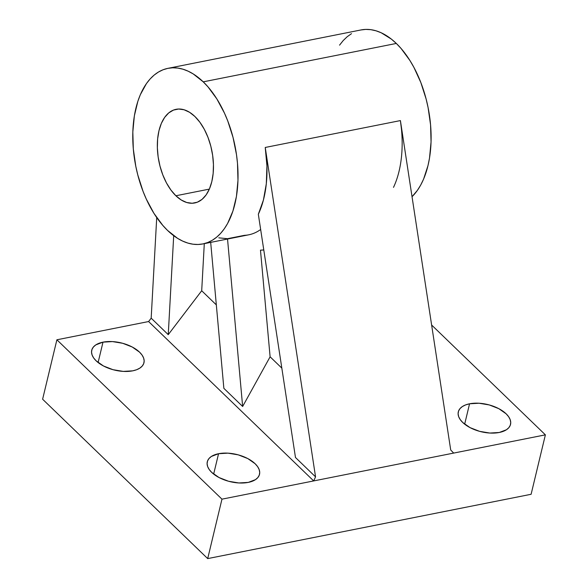 <?xml version="1.0" encoding="UTF-8"?>
<svg xmlns="http://www.w3.org/2000/svg" width="588" height="588" viewBox="0 0 588 588"><rect width="100%" height="100%" fill="white"/><g stroke="black" fill="none" stroke-linecap="round" stroke-linejoin="round"><path stroke-width="0.88" d="M175.886 195.76A47.746 27.004 78.8 0 1 157.327 145.398A47.746 27.004 78.8 0 1 176.084 109.309A47.746 27.004 78.8 0 1 194.915 116.512L189.579 112.301L184.081 109.772L178.634 109.023L173.453 110.088L168.727 112.918L164.64 117.416L161.347 123.399L158.988 130.639L157.635 138.856L157.356 147.742L158.15 156.952L159.995 166.125L162.817 174.915L166.5 182.986L170.917 190.027L175.886 195.76L181.222 199.979L186.719 202.507L192.166 203.25L197.347 202.191L202.074 199.354L206.16 194.863L209.446 188.88L211.812 181.641L213.157 173.416L213.444 164.53L212.643 155.328L210.805 146.147L207.983 137.357L204.293 129.286L199.883 122.245L194.915 116.512A47.746 27.004 78.8 0 1 213.473 166.874A47.746 27.004 78.8 0 1 194.709 202.963A47.746 27.004 78.8 0 1 175.886 195.76L209.35 189.108L175.886 195.76M218.552 453.715L213.657 474.09L218.552 453.715L211.364 456.457L208.983 458.53L207.542 460.97L207.094 463.682L207.652 466.556L209.203 469.496L211.687 472.377L219.023 477.537L228.548 481.256L238.816 482.961L248.261 482.403A26.857 13.994 -166.5 0 1 219.699 477.882A26.857 13.994 -166.5 0 1 207.292 461.786A26.857 13.994 -166.5 0 1 218.552 453.715A26.857 13.994 -166.5 0 1 247.107 458.228A26.857 13.994 -166.5 0 1 259.521 474.325A26.857 13.994 -166.5 0 1 248.261 482.403L255.442 479.654L257.831 477.581L259.271 475.141L259.72 472.436L259.161 469.555L257.61 466.615L255.126 463.734L247.791 458.574L238.258 454.862L227.99 453.15L218.552 453.715M102.996 342.15L98.1 362.524L102.996 342.15L95.815 344.891L93.433 346.964L91.985 349.404L91.537 352.116L92.096 354.99L93.646 357.93L96.131 360.811L103.466 365.971L112.999 369.69L123.267 371.396L132.712 370.837A26.857 13.994 -166.5 0 1 104.149 366.324A26.857 13.994 -166.5 0 1 91.735 350.22A26.857 13.994 -166.5 0 1 102.996 342.15A26.857 13.994 -166.5 0 1 131.558 346.663A26.857 13.994 -166.5 0 1 143.964 362.759A26.857 13.994 -166.5 0 1 132.712 370.837L136.659 369.72L139.893 368.088L142.274 366.015L143.715 363.582L144.17 360.87L143.604 357.989L142.053 355.056L139.577 352.175L132.234 347.008L122.708 343.296L112.44 341.584L102.996 342.15M469.562 403.794L464.667 424.176L469.562 403.794L465.608 404.911L462.381 406.543L460 408.609L458.552 411.049L458.103 413.761L458.662 416.642L460.213 419.575L462.697 422.456L470.032 427.616L479.565 431.335L489.833 433.047L499.278 432.481A26.857 13.994 -166.5 0 1 470.716 427.968A26.857 13.994 -166.5 0 1 458.302 411.872A26.857 13.994 -166.5 0 1 469.562 403.794A26.857 13.994 -166.5 0 1 498.124 408.307A26.857 13.994 -166.5 0 1 510.531 424.411A26.857 13.994 -166.5 0 1 499.278 432.481L506.459 429.74L508.84 427.667L510.281 425.227L510.737 422.515L510.171 419.634L508.62 416.701L506.143 413.82L498.8 408.66L489.275 404.941L479.007 403.236L469.562 403.794M401.538 129.867L400.406 120.584L265.239 147.463L315.55 476.868L295.477 457.493L258.33 214.252L263.402 200.104L266.313 183.772L266.937 165.963L265.239 147.463L315.55 476.868L295.477 457.493L258.33 214.252A89.516 50.627 -101.2 0 0 265.239 147.463L400.406 120.584A89.516 50.627 78.8 0 1 393.497 187.374M202.86 243.939A89.516 50.627 78.8 0 1 167.565 230.437A89.516 50.627 78.8 0 1 132.763 136.004A89.516 50.627 78.8 0 1 167.94 68.34A89.516 50.627 78.8 0 1 203.235 81.842L396.319 43.446L401.09 48.488L409.932 60.52L413.915 67.392L420.832 82.526L426.116 99.012L428.086 107.567L430.57 124.884L431.055 141.928L429.519 158.04L428.005 165.551L423.58 179.127L420.699 185.058L417.414 190.343L412.026 196.715A89.516 50.627 -101.2 0 0 430.342 122.466A89.516 50.627 -101.2 0 0 396.319 43.446L203.235 81.842A89.516 50.627 78.8 0 1 238.037 176.275A89.516 50.627 78.8 0 1 202.86 243.939L248.717 234.818A89.516 50.627 -101.2 0 0 260.66 229.496A89.516 50.627 78.8 0 1 244.402 235.34L227.505 238.699L218.809 237.846M360.856 29.973L365.802 29.4L370.874 29.679L376.011 30.804L381.178 32.759L391.38 39.117L396.319 43.446A89.516 50.627 -101.2 0 0 361.025 29.944L167.94 68.34M453.664 453.083L450.709 449.989L400.406 120.584L450.709 449.989L453.664 453.083L545.385 434.848L531.111 494.28L207.696 558.6L42.615 399.223L56.889 339.783L148.602 321.548L313.683 480.925L221.963 499.161L56.889 339.783L42.615 399.223L207.696 558.6L221.963 499.161L207.696 558.6L531.111 494.28L545.385 434.848L431.621 325.01L545.385 434.848L313.683 480.925L453.664 453.083M204.293 243.653L201.699 290.759L216.333 304.885L201.699 290.759L168.249 334.653L151.175 318.167L156.724 217.553L151.175 318.167L148.602 321.548L56.889 339.783L221.963 499.161L313.683 480.925L148.602 321.548L151.175 318.167L168.249 334.653L173.703 235.685L168.249 334.653L201.699 290.759L204.293 243.653M315.55 476.868L313.683 480.925L315.55 476.868M203.235 81.842L208.005 86.884L216.847 98.916L224.476 113.153L227.747 120.922L233.032 137.408L236.486 154.615L237.486 163.28L237.971 180.325L236.435 196.436L232.936 211.004L227.615 223.462L224.329 228.747L220.669 233.326L216.663 237.17L212.364 240.235L207.807 242.484L203.029 243.902L198.083 244.476L193.011 244.204L187.873 243.079L182.706 241.117L177.569 238.338L167.565 230.437L162.795 225.388L153.953 213.356L146.324 199.126L143.053 191.35L137.768 174.864L135.799 166.308L133.314 148.992L132.829 131.947L134.365 115.836L137.864 101.276L140.304 94.749L146.471 83.533L150.131 78.946L154.129 75.102L158.437 72.045L162.994 69.796L167.771 68.37L172.718 67.796L177.782 68.076L182.927 69.2L188.094 71.163L193.231 73.941L203.235 81.842M339.555 45.136L343.216 40.55L347.221 36.706L351.521 33.648M260.477 250.157L270.105 356.798L281.828 368.125L270.105 356.798L260.477 250.157A107.42 60.755 -101.2 0 0 263.784 249.944L260.477 250.157M242.646 406.477L270.105 356.798L242.646 406.477L227.534 239.029L242.646 406.477L223.859 388.345L242.646 406.477M210.688 242.381L223.859 388.345L210.688 242.381"/></g></svg>

